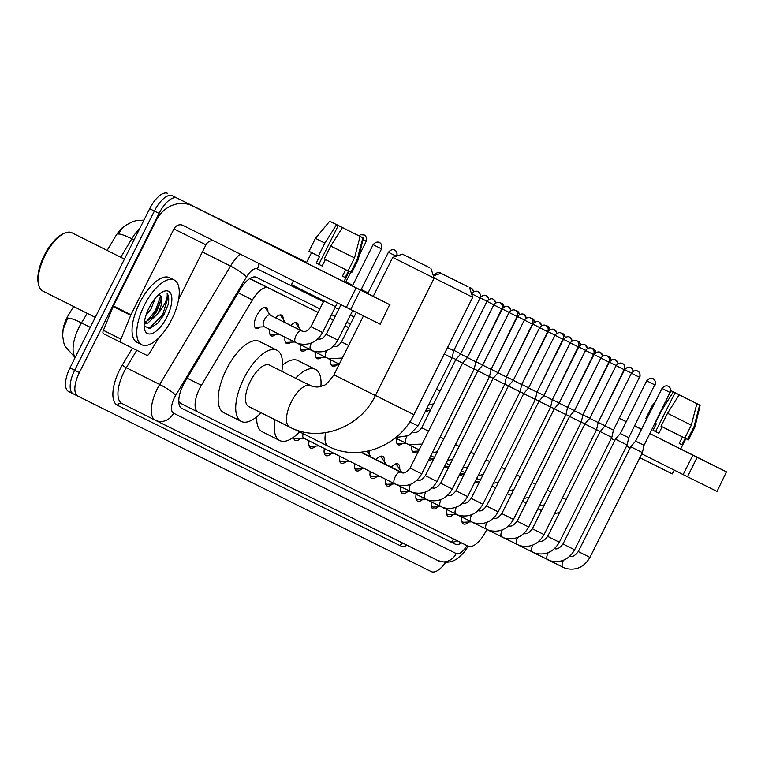 <?xml version="1.0" encoding="UTF-8"?>
<svg xmlns="http://www.w3.org/2000/svg" width="765" height="765" viewBox="0 0 765 765"><rect width="100%" height="100%" fill="white"/><g stroke="black" fill="none" stroke-linecap="round" stroke-linejoin="round"><path stroke-width="1.15" d="M290.91 325.469A11.58 4.934 -63.4 0 1 296.877 322.715A11.58 4.934 -63.4 0 1 298.493 326.942M275.62 317.877A11.58 4.934 -63.4 0 1 281.587 315.123A11.58 4.934 -63.4 0 1 283.203 319.34M260.253 326.999A11.58 4.934 -63.4 0 1 255.902 328.233A11.58 4.934 -63.4 0 1 256.686 315.687A11.58 4.934 -63.4 0 1 266.297 307.53A11.58 4.934 -63.4 0 1 267.903 311.747M391.393 467.176A12.317 5.25 -63.4 0 1 398.03 463.925A12.317 5.25 -63.4 0 1 399.684 469.366M376.103 459.583A12.317 5.25 -63.4 0 1 382.739 456.332A12.317 5.25 -63.4 0 1 384.384 461.773M368.94 450.881A12.317 5.25 -63.4 0 1 369.093 454.18M318.058 312.464L268.649 287.927A21.716 9.247 116.6 0 0 252.45 299.918L201.377 385.283A21.716 9.247 116.6 0 0 199.569 388.591A21.716 9.247 116.6 0 0 198.106 412.115A21.716 9.247 116.6 0 0 198.125 412.125L468.094 546.181A21.716 9.247 116.6 0 0 486.75 529.514M73.593 306.488L68.515 314.979A19.546 8.319 116.6 0 0 66.89 317.953A19.546 8.319 116.6 0 0 62.979 330.308M125.46 225.579A19.546 8.319 116.6 0 0 115.859 235.85L107.138 250.432M318.097 312.388L249.562 278.69M348.677 327.573L345.053 325.775M333.387 319.98L329.763 318.183M178.761 401.615L180.521 403.289L198.097 412.106L180.511 403.279M348.639 327.649L345.025 325.852M333.349 320.057L329.725 318.259M275.553 334.592A11.58 4.934 -63.4 0 1 271.202 335.825A11.58 4.934 -63.4 0 1 269.816 329.543M290.843 342.185A11.58 4.934 -63.4 0 1 286.493 343.418A11.58 4.934 -63.4 0 1 285.096 337.202M306.134 349.777A11.58 4.934 -63.4 0 1 301.783 351.011A11.58 4.934 -63.4 0 1 300.387 344.795M321.424 357.379A11.58 4.934 -63.4 0 1 317.073 358.603A11.58 4.934 -63.4 0 1 315.677 352.397M336.724 364.972A11.58 4.934 -63.4 0 1 332.373 366.205A11.58 4.934 -63.4 0 1 330.977 359.99M428.476 410.537A11.58 4.934 -63.4 0 1 425.024 412M402.428 443.499A11.58 4.934 -63.4 0 1 398.077 444.733A11.58 4.934 -63.4 0 1 396.653 438.661M417.719 451.092A11.58 4.934 -63.4 0 1 413.368 452.325A11.58 4.934 -63.4 0 1 411.943 446.253M433.009 458.694A11.58 4.934 -63.4 0 1 428.687 459.937M448.3 466.287A11.58 4.934 -63.4 0 1 443.977 467.53M463.6 473.879A11.58 4.934 -63.4 0 1 459.268 475.122M478.89 481.472A11.58 4.934 -63.4 0 1 474.568 482.715M300.569 438.46A12.317 5.25 -63.4 0 1 295.223 440.391A12.317 5.25 -63.4 0 1 293.55 437.236M315.859 446.052A12.317 5.25 -63.4 0 1 310.514 447.984A12.317 5.25 -63.4 0 1 309.127 440.87M331.149 453.655A12.317 5.25 -63.4 0 1 325.804 455.577A12.317 5.25 -63.4 0 1 324.398 448.529M346.449 461.247A12.317 5.25 -63.4 0 1 341.104 463.169A12.317 5.25 -63.4 0 1 339.679 456.198M361.74 468.84A12.317 5.25 -63.4 0 1 356.394 470.762A12.317 5.25 -63.4 0 1 354.96 463.867M377.03 476.432A12.317 5.25 -63.4 0 1 371.685 478.364A12.317 5.25 -63.4 0 1 370.241 471.527M392.33 484.025A12.317 5.25 -63.4 0 1 386.975 485.957A12.317 5.25 -63.4 0 1 385.522 479.196M407.621 491.618A12.317 5.25 -63.4 0 1 402.275 493.549A12.317 5.25 -63.4 0 1 400.812 486.789M422.911 499.22A12.317 5.25 -63.4 0 1 417.566 501.142A12.317 5.25 -63.4 0 1 416.103 494.381M438.202 506.812A12.317 5.25 -63.4 0 1 432.856 508.735A12.317 5.25 -63.4 0 1 431.403 501.974M453.502 514.405A12.317 5.25 -63.4 0 1 448.156 516.327A12.317 5.25 -63.4 0 1 446.693 509.576M468.792 521.998A12.317 5.25 -63.4 0 1 463.447 523.929A12.317 5.25 -63.4 0 1 461.984 517.169M87.2 313.315L81.463 322.906A25.331 3.94 -149.1 0 0 67.597 318.278L63.141 329.371M445.593 562.438A21.716 9.247 -63.4 0 1 431.231 571.608L77.887 396.146A21.716 9.247 -63.4 0 1 77.877 396.146A21.716 9.247 -63.4 0 1 79.331 372.622L159.063 213.397A21.716 9.247 -63.4 0 1 177.069 198.087L172.383 195.744A21.716 9.247 -63.4 0 0 154.377 211.044A21.716 9.247 -63.4 0 1 172.383 195.744L306.65 262.395M345.904 281.903L352.77 285.316M368.051 292.928L361.204 289.486M79.331 372.622L74.645 370.27L154.377 211.044L74.645 370.27A21.716 9.247 -63.4 0 0 73.191 393.793A21.716 9.247 -63.4 0 1 73.191 393.793A21.716 9.247 -63.4 0 1 73.191 393.793A21.716 9.247 -63.4 0 1 74.645 370.27L69.959 367.917L149.691 208.692A21.716 9.247 -63.4 0 1 167.698 193.392M143.963 220.138L136.371 220.588L132.775 221.611L126.474 224.853L122.496 228.152L117.944 234.147A25.331 3.94 -149.1 0 1 131.79 238.795L120.746 257.25M73.172 393.784L68.525 391.451A21.716 9.247 -63.4 0 1 68.506 391.441A21.716 9.247 -63.4 0 1 69.959 367.917M319.866 308.85L256.428 277.341A21.716 9.247 116.6 0 0 240.229 289.342L185.063 381.553A21.716 9.247 116.6 0 0 183.246 384.862A21.716 9.247 116.6 0 0 181.793 408.386A21.716 9.247 116.6 0 0 181.802 408.395L455.089 544.097A21.716 9.247 116.6 0 0 461.591 542.949M177.069 198.087L306.631 262.433M345.895 281.922L352.761 285.335M361.195 289.505L368.061 292.909M350.456 324.035L346.832 322.237M335.156 316.442L331.532 314.645M456.887 540.616A21.716 9.247 -63.4 0 1 450.403 541.754L181.448 408.194M348.572 284.092L299.258 259.373L348.572 284.092M158.632 337.987L149.481 353.287A3.615 1.54 116.6 0 1 146.784 355.285L103.409 333.655A3.615 1.54 -63.4 0 1 103.399 333.655A3.615 1.54 -63.4 0 1 103.39 330.308L113.144 306.516A3.615 1.54 -63.4 0 1 113.411 305.943L156.376 220.138A28.955 26.201 116.4 0 1 192.665 205.957A28.955 26.201 116.4 0 1 192.751 205.995L360.401 290.098L350.676 309.519L183.036 225.417A7.239 6.55 -63.6 0 0 183.007 225.407A7.239 6.55 -63.6 0 0 173.932 228.955L130.968 314.75A3.615 1.54 116.6 0 0 130.71 315.323L120.947 339.125A3.615 1.54 116.6 0 0 120.966 342.471L103.399 333.655M224.604 221.812A28.955 26.201 116.4 0 1 224.69 221.86A28.955 26.201 116.4 0 1 224.776 221.898L306.421 262.864M343.934 281.711L351.039 285.307L343.934 281.711M389.662 304.633L380.243 324.197L389.662 304.633L360.401 290.098M389.968 304.776L343.944 281.692M379.937 324.044L350.676 309.519M213.817 240.86A7.239 6.55 -63.6 0 0 205.957 244.857L178.599 299.488M360.095 236.433L342.424 227.588L360.095 236.433L354.539 257.929L348.056 270.877L324.255 258.981L330.738 246.034L342.424 227.588M338.273 225.493L329.715 221.19L338.273 225.493L318.823 264.336L322.142 266M363.375 238.049L354.817 233.746L363.375 238.049L358.183 259.737L351.699 272.684L348.438 271.059L345.197 277.532L344.068 276.978L342.443 276.165L345.675 269.691M349.098 271.393L343.925 281.74L321.042 270.322L306.382 262.94L311.556 252.603M337.394 302.864L335.491 306.66L296.294 287.066L291.475 284.618L293.397 280.784M336.571 224.652L324.886 243.098L318.403 256.046L319.521 256.6L316.28 263.074L322.142 266.01L325.374 259.536M318.403 256.046L308.974 251.283L315.457 238.345L324.886 243.098M358.183 259.737L357.293 259.306L362.859 237.8M350.81 272.254L357.293 259.306M336.571 224.642L348.945 230.848M336.59 224.623L348.964 230.81M354.539 257.929L330.738 246.034M345.197 277.532L342.443 276.146M318.823 264.336L316.28 263.074M95.281 317.37L42.706 290.987A32.57 13.866 -63.4 0 1 38.585 284.637L38.25 283.04A31.126 13.254 -63.4 0 1 44.274 255.395A31.126 13.254 -63.4 0 1 62.883 233.947L64.365 233.258A32.57 13.866 -63.4 0 1 71.92 232.761L124.446 259.115M38.585 284.637A32.57 13.866 -63.4 0 1 44.886 255.711A32.57 13.866 -63.4 0 1 64.365 233.258M171.809 319.244A36.194 15.415 -63.4 0 1 141.774 344.747A36.194 15.415 -63.4 0 1 144.203 305.541A36.194 15.415 -63.4 0 1 174.238 280.038A36.194 15.415 -63.4 0 1 171.809 319.244M141.774 344.747L137.088 342.395A36.194 15.415 -63.4 0 1 139.517 303.189A36.194 15.415 -63.4 0 1 169.553 277.695L174.238 280.038M148.372 309.232L151.47 303.523M145.914 315.457L151.04 308.869L155.324 298.178M144.308 322.629L151.996 317.752L156.615 311.661L160.918 300.855L161.08 298.073L159.904 295.08L158.919 294.477M159.904 295.08A16.361 6.962 -63.4 0 1 158.393 312.55A16.361 6.962 -63.4 0 1 157.781 313.717L147.779 323.098L144.212 323.576M149.003 307.922A23.6 10.05 -63.4 0 1 163.117 291.656A23.6 10.05 -63.4 0 1 167.009 316.863A23.6 10.05 -63.4 0 1 144.442 328.883A23.6 10.05 -63.4 0 1 149.003 307.922M144.126 325.947L149.72 328.501L157.791 323.193L163.672 315.199L168.204 304.48C169.151 299.44 168.797 295.806 167.153 293.578C167.803 298.379 164.982 304.757 158.699 312.703L157.781 313.717M144.145 324.551L145.599 323.643M151.021 318.718L156.194 311.441L161.071 299.536M157.59 323.394L163.624 315.17L168.204 304.48M146.153 322.065L155.266 310.973L160.66 296.122M149.051 328.615L162.696 314.702L168.147 296.782L167.153 293.578M429.576 267.76L402.457 254.171L429.576 267.76M430.934 268.429L434.166 278.144L392.741 257.403L373.224 296.38M289.705 427.1A23.16 9.859 116.6 0 1 291.255 402.007A23.16 9.859 116.6 0 1 310.456 385.684A23.16 9.859 116.6 0 1 310.475 385.694A23.16 9.859 116.6 0 0 310.475 385.694L269.49 365.135A23.16 9.859 116.6 0 0 250.27 381.448A23.16 9.859 116.6 0 0 248.721 406.54L289.705 427.1A23.16 9.859 116.6 0 0 289.715 427.109L289.916 427.205C319.904 443.012 360.516 427.253 375.376 395.553L434.166 278.144M261.047 412.727A39.809 16.954 -63.4 0 1 241.252 421.419A39.809 16.954 -63.4 0 1 243.92 378.302A39.809 16.954 -63.4 0 1 276.959 350.255A39.809 16.954 -63.4 0 1 281.816 371.312M241.252 421.419L223.696 412.612A39.809 16.954 -63.4 0 1 226.364 369.485A39.809 16.954 -63.4 0 1 259.402 341.439L276.959 350.255M468.113 286.894L440.994 273.306L468.113 286.894M469.471 287.564L472.703 297.279L434.109 277.972M299.584 431.862A39.809 16.954 -63.4 0 1 279.789 440.564A39.809 16.954 -63.4 0 1 274.903 419.679M279.789 440.564L262.232 431.747A39.809 16.954 -63.4 0 1 256.696 416.791M312.416 386.468L308.027 384.269A23.16 9.859 116.6 0 0 306.87 383.887M295.577 378.226A39.809 16.954 -63.4 0 1 315.496 369.39A39.809 16.954 -63.4 0 1 320.889 386.354M282.486 365.211A39.809 16.954 -63.4 0 1 297.939 360.573L315.496 369.39M293.588 437.207A10.853 4.619 116.6 0 0 294.707 438.498A10.853 4.619 116.6 0 0 295.816 438.708L303.973 438.288M303.122 433.64A6.512 2.773 116.6 0 0 303.676 438.135L394.769 483.834A6.512 2.773 116.6 0 0 394.941 483.91M493.779 304.891C498.178 299.861 501.4 303.868 500.071 302.777A4.705 4.255 -63.6 0 0 500.071 302.777A4.705 4.255 116.4 0 1 501.792 308.907L493.779 304.891L467.396 357.571L462.529 363.241L474.185 369.074L421.706 473.86L410.059 468.027C406.703 472.378 403.805 473.87 401.367 472.502L400.611 472.187A6.512 2.773 116.6 0 0 400.449 472.12A6.512 2.773 116.6 0 0 395.209 476.777A6.512 2.773 116.6 0 0 394.769 483.834L397.36 484.895C407.908 487.286 416.026 483.604 421.706 473.86M467.396 357.571L475.811 361.788L474.185 369.074M308.821 444.656A10.853 4.619 116.6 0 0 309.997 446.091A10.853 4.619 116.6 0 0 311.106 446.301L319.129 445.89M509.069 312.483C513.478 307.454 516.691 311.46 515.371 310.38A4.705 4.255 -63.6 0 0 515.371 310.38A4.705 4.255 116.4 0 1 517.083 316.5L509.069 312.483L482.686 365.173L477.829 370.834L489.476 376.667L437.006 481.453L425.35 475.62C421.993 479.98 419.096 481.472 416.657 480.095M482.686 365.173L491.101 369.38L489.476 376.667M324.121 452.249A10.853 4.619 116.6 0 0 325.288 453.683A10.853 4.619 116.6 0 0 326.397 453.894L334.276 453.492M524.36 320.076C528.768 315.046 531.991 319.062 530.661 317.972A4.705 4.255 -63.6 0 0 530.661 317.972A4.705 4.255 116.4 0 1 532.373 324.092L524.36 320.076L497.977 372.765L493.119 378.426L504.766 384.26L452.297 489.045L440.64 483.212C437.293 487.573 434.396 489.065 431.957 487.688M497.977 372.765L506.392 376.973L504.766 384.26M339.411 459.841A10.853 4.619 116.6 0 0 340.588 461.276A10.853 4.619 116.6 0 0 341.697 461.496L349.433 461.094M539.66 327.669C544.058 322.639 547.281 326.655 545.952 325.565A4.705 4.255 -63.6 0 0 545.952 325.565A4.705 4.255 116.4 0 1 547.663 331.685L539.66 327.669L513.277 380.358L508.409 386.019L520.066 391.852L467.587 496.648L455.94 490.805C452.584 495.165 449.686 496.657 447.248 495.28M513.277 380.358L521.682 384.575L520.066 391.852M354.702 467.444A10.853 4.619 116.6 0 0 355.878 468.869A10.853 4.619 116.6 0 0 356.987 469.088L364.58 468.687M554.95 335.261C559.349 330.231 562.571 334.248 561.252 333.157A4.705 4.255 -63.6 0 0 561.252 333.157A4.705 4.255 116.4 0 1 562.964 339.278L554.95 335.261L528.567 387.951L523.709 393.612L535.357 399.445L482.878 504.24L471.23 498.407C467.874 502.758 464.977 504.25 462.538 502.873M528.567 387.951L536.982 392.168L535.357 399.445M402.275 472.713L370.69 456.868A6.512 2.773 116.6 0 0 370.298 456.743M369.992 475.036A10.853 4.619 116.6 0 0 371.168 476.461A10.853 4.619 116.6 0 0 372.278 476.681L379.736 476.289M570.241 342.863C574.649 337.824 577.871 341.84 576.542 340.75A4.705 4.255 -63.6 0 1 576.552 340.76A4.705 4.255 116.4 0 1 578.254 346.87L570.241 342.863L543.858 395.543L539 401.204L550.647 407.037L498.178 511.833L486.521 506C483.164 510.351 480.267 511.842 477.838 510.475M543.858 395.543L552.273 399.76L550.647 407.037M386.287 464.613L381.745 457.814A10.853 4.619 116.6 0 0 380.913 457.059A10.853 4.619 116.6 0 0 379.058 456.973M402.486 472.732L385.99 464.46A6.512 2.773 116.6 0 0 385.589 464.345M385.292 482.629A10.853 4.619 116.6 0 0 386.468 484.063A10.853 4.619 116.6 0 0 387.578 484.274L394.883 483.891M585.531 350.456C589.939 345.426 593.162 349.433 591.833 348.343A4.705 4.255 -63.6 0 1 591.852 348.352A4.705 4.255 116.4 0 1 593.544 354.472L585.531 350.456L559.148 403.136L554.29 408.797L565.947 414.64L513.468 519.425L501.821 513.592C498.464 517.943 495.567 519.435 493.129 518.068M559.148 403.136L567.563 407.353L565.947 414.64M401.577 472.206L397.035 465.407A10.853 4.619 116.6 0 0 396.203 464.651A10.853 4.619 116.6 0 0 394.358 464.565M402.667 472.751L401.281 472.053A6.512 2.773 116.6 0 0 400.889 471.938M400.583 490.222A10.853 4.619 116.6 0 0 401.759 491.656A10.853 4.619 116.6 0 0 402.868 491.866L410.174 491.484M600.831 358.049C605.23 353.019 608.452 357.026 607.123 355.935A4.705 4.255 -63.6 0 1 607.142 355.945A4.705 4.255 116.4 0 1 608.844 362.065L600.831 358.049L574.448 410.738L569.581 416.399L581.237 422.232L528.758 527.018L517.111 521.185C513.755 525.545 510.857 527.037 508.419 525.66M574.448 410.738L582.863 414.946L581.237 422.232M415.873 497.814A10.853 4.619 116.6 0 0 417.049 499.249A10.853 4.619 116.6 0 0 418.159 499.459L425.474 499.086M616.121 365.641C620.53 360.611 623.743 364.628 622.423 363.538A4.705 4.255 -63.6 0 0 622.423 363.538A4.705 4.255 116.4 0 1 624.135 369.658L616.121 365.641L589.739 418.331L584.881 423.992L596.528 429.825L544.058 534.611L532.402 528.778C529.045 533.138 526.148 534.63 523.709 533.253M589.739 418.331L598.154 422.538L596.528 429.825M431.173 505.407A10.853 4.619 116.6 0 0 432.34 506.841A10.853 4.619 116.6 0 0 433.449 507.061L440.764 506.679M631.412 373.234C635.82 368.204 639.043 372.22 637.714 371.13A4.705 4.255 -63.6 0 0 637.714 371.13A4.705 4.255 116.4 0 1 639.425 377.25L631.412 373.234L605.029 425.923L600.171 431.584L611.818 437.417L559.349 542.213L547.692 536.37C544.336 540.731 541.448 542.222 539.009 540.845M605.029 425.923L613.444 430.131L611.818 437.417M446.464 513.009A10.853 4.619 116.6 0 0 447.64 514.434A10.853 4.619 116.6 0 0 448.749 514.654L456.055 514.271M646.712 380.827C651.111 375.797 654.333 379.813 653.004 378.723A4.705 4.255 -63.6 0 0 653.004 378.723A4.705 4.255 116.4 0 1 654.716 384.843L646.712 380.827L620.329 433.516L615.462 439.177L627.118 445.01L574.639 549.806L562.992 543.972C559.636 548.323 556.738 549.815 554.3 548.438M620.329 433.516L628.734 437.733L627.118 445.01M461.754 520.602A10.853 4.619 116.6 0 0 462.93 522.026A10.853 4.619 116.6 0 0 464.039 522.246L471.355 521.864M662.002 388.419C666.401 383.389 669.624 387.406 668.304 386.315A4.705 4.255 -63.6 0 0 668.304 386.315A4.705 4.255 116.4 0 1 670.016 392.435L662.002 388.419L635.619 441.109L630.762 446.77L642.409 452.603L589.93 557.398L578.283 551.565C574.926 555.916 572.029 557.408 569.59 556.04M635.619 441.109L644.034 445.326L642.409 452.603M444.283 354.042L452.086 357.944L418.025 425.971L408.682 435.591L395.715 437.542M447.525 347.568L453.712 350.666L452.086 357.944M493.827 304.795L486.98 301.362L460.597 354.042L455.73 359.703L462.605 363.155M460.597 354.042L467.444 357.484M474.224 368.912L477.896 370.748M509.117 312.388L502.27 308.955L475.878 361.654L482.734 365.077M489.514 376.504L493.186 378.35M524.408 319.98L517.561 316.547L491.168 369.246L498.025 372.67M504.804 384.097L508.476 385.943M539.707 327.573L532.851 324.14L506.468 376.829L513.315 380.262M396.834 443.241A10.853 4.619 116.6 0 0 397.226 443.499A10.853 4.619 116.6 0 0 398.336 443.71L405.928 443.318M520.095 391.69L523.776 393.535M554.998 335.175L548.151 331.733L521.759 384.432L528.615 387.855M412.125 450.834A10.853 4.619 116.6 0 0 412.517 451.092A10.853 4.619 116.6 0 0 413.626 451.312L418.56 451.054M535.395 399.292L539.067 401.128M570.288 342.768L563.442 339.325L537.059 392.015L543.905 395.448M550.685 406.884L554.357 408.72M585.579 350.36L578.732 346.928L552.349 399.607L559.196 403.05M565.976 414.477L569.657 416.313M600.879 357.953L594.032 354.52L567.63 407.219L574.496 410.642M581.276 422.07L584.948 423.915M616.169 365.546L609.323 362.113L582.93 414.812L589.786 418.235M596.566 429.662L600.238 431.508M631.46 373.138L624.613 369.705L598.23 422.395L605.077 425.828M254.668 326.732A10.853 4.619 116.6 0 0 255.061 326.999A10.853 4.619 116.6 0 0 256.17 327.21L264.327 326.789M301.592 330.91A6.512 2.773 116.6 0 0 301.486 330.853L269.873 314.989A6.512 2.773 116.6 0 0 264.47 319.579A6.512 2.773 116.6 0 0 264.03 326.636L295.644 342.5A6.512 2.773 116.6 0 0 295.816 342.567M270.169 315.142L265.637 308.343A10.853 4.619 116.6 0 0 264.795 307.587A10.853 4.619 116.6 0 0 264.355 307.425M685.88 438.632L680.697 448.978L687.821 452.536L649.906 433.602L697.183 457.336L687.458 476.748L641.787 453.846M641.491 429.375L636.04 426.612L641.491 429.375M619.373 418.302L626.219 421.745M634.634 425.962L641.481 429.395M726.444 471.862L717.025 491.436L726.444 471.862L697.183 457.336M726.75 472.015L680.726 448.921M619.44 418.178L626.286 421.611M634.701 425.828L641.548 429.27M716.719 491.283L687.458 476.748M630.14 448.003L626.525 446.186M614.878 440.344L611.264 438.536M696.877 403.662L679.205 394.826L696.877 403.662L691.311 425.168L684.838 438.116L661.037 426.22L667.52 413.272L679.205 394.826M675.055 392.732L670.915 390.619L675.055 392.732L655.605 431.565L658.923 433.239L662.155 426.774M691.579 401.013L700.147 405.287L694.955 426.975L688.481 439.913L685.22 438.297L681.978 444.771L679.215 443.394L682.457 436.93M649.906 433.602L687.821 452.536L649.906 433.583M674.175 470.093L672.272 473.898L639.856 457.7M670.915 390.666L673.353 391.89L661.668 410.336L655.184 423.284L656.303 423.839L653.061 430.312L658.914 433.248M646.693 419L645.756 418.522L652.239 405.574L653.167 406.052M694.955 426.975L694.075 426.545L699.64 405.039L691.598 400.984M687.592 439.483L694.075 426.545M670.915 390.619L685.717 398.087M700.147 405.287L699.64 405.039M673.363 391.852L685.746 398.039M691.311 425.168L667.52 413.272M681.978 444.771L679.224 443.384M655.605 431.565L653.061 430.312M269.959 334.334A10.853 4.619 116.6 0 0 270.351 334.592A10.853 4.619 116.6 0 0 271.46 334.802L279.483 334.391M285.46 322.734L280.927 315.935A10.853 4.619 116.6 0 0 280.086 315.18A10.853 4.619 116.6 0 0 279.646 315.017M302.29 331.178L285.163 322.591A6.512 2.773 116.6 0 0 284.771 322.467M285.249 341.926A10.853 4.619 116.6 0 0 285.641 342.185A10.853 4.619 116.6 0 0 286.751 342.395L294.63 341.993M300.76 330.327L296.218 323.538A10.853 4.619 116.6 0 0 295.386 322.773A10.853 4.619 116.6 0 0 294.936 322.61M302.644 331.274L300.463 330.184A6.512 2.773 116.6 0 0 300.071 330.059M300.54 349.519A10.853 4.619 116.6 0 0 300.941 349.777A10.853 4.619 116.6 0 0 302.051 349.997L309.921 349.586M315.84 357.112A10.853 4.619 116.6 0 0 316.232 357.37A10.853 4.619 116.6 0 0 317.341 357.59L325.221 357.178M331.13 364.704A10.853 4.619 116.6 0 0 331.522 364.962A10.853 4.619 116.6 0 0 332.632 365.182L338.933 364.857M452.172 357.571L455.95 359.454M487.028 301.267L480.171 297.834L453.875 350.332L460.74 353.755M187.109 378.12L201.377 385.283M453.569 538.962A21.716 19.651 116.4 0 1 451.398 542.089M238.183 292.766L252.45 299.918M251.044 279.091L268.649 287.927M90.289 327.334L81.463 322.906A28.955 12.326 116.6 0 0 79.044 327.315A28.955 12.326 116.6 0 0 75.314 357.236M139.938 228.19A28.955 12.326 116.6 0 0 131.79 238.795L134.057 239.923M149.691 208.692L159.063 213.397M323.432 301.726L257.336 268.907A14.478 6.168 116.6 0 0 246.55 276.901L175.711 395.295A14.478 6.168 116.6 0 0 174.506 397.494A14.478 6.168 116.6 0 0 173.54 413.186L456.217 553.554A14.478 6.168 116.6 0 0 466.975 545.627M155.314 420.234L121.979 403.509L155.4 420.272A14.478 13.101 -63.6 0 1 155.352 420.253A28.955 12.326 -63.4 0 1 155.333 420.243A28.955 12.326 -63.4 0 1 157.274 388.878A28.955 12.326 -63.4 0 1 159.694 384.47L126.321 367.726A28.955 12.326 116.6 0 0 123.901 372.144A28.955 12.326 116.6 0 0 121.96 403.499A28.955 12.326 116.6 0 0 121.979 403.509A3.615 3.27 116.4 0 0 117.437 405.278A32.57 13.866 -63.4 0 1 119.598 369.983A32.57 13.866 -63.4 0 1 122.324 365.02L132.412 348.151M155.438 420.301L438.029 560.621A14.478 13.101 -63.6 0 0 438.068 560.64L155.4 420.272A14.478 13.101 -63.6 0 0 173.54 413.186M407.219 545.33A32.57 13.866 -63.4 0 1 400.114 545.646L117.437 405.278M77.858 396.136L68.506 391.441M175.711 395.295A14.478 2.257 -149.1 0 0 159.694 384.47L230.523 266.086L202.39 251.972M246.55 276.901A14.478 2.257 -149.1 0 0 230.523 266.086A28.955 12.326 -63.4 0 1 240.172 254.085M136.753 350.303L126.321 367.726A3.615 0.564 30.9 0 1 122.324 365.02M354.013 316.92L350.399 315.113M338.723 309.318L335.099 307.52M400.114 545.646A3.615 3.27 116.4 0 1 403.738 543.59M257.336 268.907A14.478 13.101 -63.6 0 0 258.933 263.495M468.237 546.248L463.733 552.751L457.508 558.536L454.286 560.429L450.786 561.749L445.775 562.438L438.068 560.64A14.478 13.101 -63.6 0 0 456.217 553.554M450.403 541.754L455.089 544.097M224.776 221.898L192.751 205.995M205.957 244.857L173.932 228.955M113.411 305.943L130.968 314.75M346.363 307.358L356.088 287.946M130.71 315.323L113.144 306.516M103.39 330.308L120.947 339.125M310.475 385.694L310.523 385.713C318.202 388.391 321.367 386.134 323.174 385.493C324.752 386 328.348 382.433 333.951 374.812L375.376 395.553M325.661 432.655A23.16 9.859 116.6 0 0 328.233 446.234A23.16 9.859 116.6 0 0 328.252 446.244L328.453 446.349C358.441 462.146 399.053 446.387 413.913 414.697L472.703 297.279M375.433 395.448L413.913 414.697M400.726 472.254A6.512 2.773 116.6 0 0 400.611 472.187L360.803 452.22M501.792 308.907L475.811 361.788M410.518 484.331A6.512 2.773 116.6 0 0 410.499 484.379A6.512 2.773 116.6 0 0 410.069 491.436A6.512 2.773 116.6 0 0 410.231 491.503M517.083 316.5L491.101 369.38M425.818 491.924A6.512 2.773 116.6 0 0 425.799 491.972A6.512 2.773 116.6 0 0 425.359 499.029A6.512 2.773 116.6 0 0 425.522 499.096M532.373 324.092L506.392 376.973M441.109 499.526A6.512 2.773 116.6 0 0 441.089 499.564A6.512 2.773 116.6 0 0 440.65 506.621A6.512 2.773 116.6 0 0 440.812 506.688M547.663 331.685L521.682 384.575M456.399 507.119A6.512 2.773 116.6 0 0 456.38 507.157A6.512 2.773 116.6 0 0 455.94 514.214A6.512 2.773 116.6 0 0 456.112 514.281M562.964 339.278L536.982 392.168M471.699 514.711A6.512 2.773 116.6 0 0 471.67 514.749A6.512 2.773 116.6 0 0 471.24 521.807A6.512 2.773 116.6 0 0 471.403 521.873M578.254 346.87L552.273 399.76M486.989 522.304A6.512 2.773 116.6 0 0 486.97 522.342A6.512 2.773 116.6 0 0 486.53 529.399A6.512 2.773 116.6 0 0 486.693 529.466M593.544 354.472L567.563 407.353M502.28 529.896A6.512 2.773 116.6 0 0 502.261 529.944A6.512 2.773 116.6 0 0 501.821 537.001A6.512 2.773 116.6 0 0 501.993 537.068M608.844 362.065L582.863 414.946M517.57 537.489A6.512 2.773 116.6 0 0 517.551 537.537A6.512 2.773 116.6 0 0 517.121 544.594A6.512 2.773 116.6 0 0 517.283 544.661M624.135 369.658L598.154 422.538M532.87 545.082A6.512 2.773 116.6 0 0 532.851 545.129A6.512 2.773 116.6 0 0 532.411 552.187A6.512 2.773 116.6 0 0 532.574 552.254M639.425 377.25L613.444 430.131M548.161 552.684A6.512 2.773 116.6 0 0 548.142 552.722A6.512 2.773 116.6 0 0 547.702 559.779A6.512 2.773 116.6 0 0 547.864 559.846M654.716 384.843L628.734 437.733M563.451 560.276A6.512 2.773 116.6 0 0 563.432 560.315A6.512 2.773 116.6 0 0 562.992 567.372A6.512 2.773 116.6 0 0 563.164 567.439M670.016 392.435L644.034 445.326M461.926 283.767L462.691 284.064A4.705 4.255 -63.6 0 0 462.672 284.054A4.705 4.255 116.4 0 1 463.341 284.475M480.095 297.977C481.481 291.417 476.308 291.255 478.001 291.666L477.982 291.656A4.705 4.255 -63.6 0 0 477.962 291.647C479.311 292.746 476.088 288.73 471.68 293.77L480.095 297.977L453.712 350.666M478.001 291.666A4.705 4.255 116.4 0 1 479.693 297.776M409.782 421.859L418.025 425.971M486.98 301.362C491.379 296.332 494.601 300.339 493.272 299.249A4.705 4.255 -63.6 0 0 493.262 299.239A4.705 4.255 116.4 0 1 495.529 302.978M406.837 436.442A6.512 2.773 116.6 0 0 406.817 436.49A6.512 2.773 116.6 0 0 406.378 443.547A6.512 2.773 116.6 0 0 406.55 443.614M412.976 432.206C415.787 433.382 418.675 431.89 421.668 427.731L428.515 431.173M502.27 308.955C506.669 303.925 509.892 307.932 508.572 306.841A4.705 4.255 -63.6 0 0 508.553 306.841M511.135 310.399L508.572 306.841A4.705 4.255 116.4 0 1 510.829 310.571M440.191 436.958L443.805 438.766M517.561 316.547C521.969 311.518 525.192 315.534 523.862 314.444A4.705 4.255 -63.6 0 0 523.843 314.434M526.425 317.991L523.862 314.444A4.705 4.255 116.4 0 1 526.119 318.164M455.481 444.551L459.096 446.358M541.41 325.766A4.705 4.255 116.4 0 0 539.172 322.046A4.705 4.255 -63.6 0 0 539.134 322.027C540.482 323.126 537.26 319.11 532.851 324.14M470.781 452.144L474.396 453.951M556.7 333.358A4.705 4.255 116.4 0 0 554.462 329.639A4.705 4.255 -63.6 0 0 554.434 329.619C555.773 330.719 552.55 326.703 548.151 331.733M486.071 459.736L489.686 461.553M563.442 339.325C567.85 334.295 571.063 338.312 569.743 337.222A4.705 4.255 -63.6 0 0 569.724 337.212A4.705 4.255 116.4 0 1 572 340.951M501.362 467.329L504.977 469.146M578.732 346.928C583.14 341.898 586.363 345.904 585.034 344.814A4.705 4.255 -63.6 0 0 585.015 344.805A4.705 4.255 116.4 0 1 587.29 348.544M516.652 474.922L520.277 476.738M594.032 354.52C598.431 349.49 601.653 353.497 600.324 352.407A4.705 4.255 -63.6 0 0 600.315 352.407A4.705 4.255 116.4 0 1 602.581 356.136M531.952 482.524L535.567 484.331M609.323 362.113C613.721 357.083 616.944 361.099 615.624 360.009A4.705 4.255 -63.6 0 0 615.605 359.999M618.187 363.557L615.624 360.009A4.705 4.255 116.4 0 1 617.881 363.729M547.243 490.116L550.857 491.924M624.613 369.705C629.021 364.676 632.244 368.692 630.915 367.602A4.705 4.255 -63.6 0 0 630.895 367.592M633.477 371.149L630.915 367.602A4.705 4.255 116.4 0 1 633.171 371.331M562.533 497.709L566.148 499.516M362.983 239.665L366.244 241.291L359.254 255.261M365.842 241.09A4.705 4.255 116.4 0 0 364.14 234.979A4.705 4.255 -63.6 0 0 364.13 234.97L360.554 234.721L358.823 235.744M322.581 332.517L310.934 326.684C307.941 330.843 305.044 332.335 302.242 331.159L301.486 330.853A6.512 2.773 116.6 0 0 301.324 330.786A6.512 2.773 116.6 0 0 296.084 335.443A6.512 2.773 116.6 0 0 295.644 342.5L298.235 343.561C308.783 345.943 316.901 342.261 322.581 332.517L337.432 302.873M683.145 474.596L692.87 455.185M381.534 248.883C382.93 242.323 377.747 242.161 379.44 242.572L379.421 242.562A4.705 4.255 -63.6 0 0 379.421 242.562C380.75 243.653 377.528 239.636 373.119 244.666L381.534 248.883L360.86 290.174M379.44 242.572A4.705 4.255 116.4 0 1 381.133 248.682M311.393 342.997A6.512 2.773 116.6 0 0 311.374 343.036A6.512 2.773 116.6 0 0 310.934 350.093A6.512 2.773 116.6 0 0 311.106 350.16M317.532 338.752C320.344 339.928 323.241 338.436 326.225 334.286L337.872 340.119L352.694 310.523M396.834 256.476C398.221 249.916 393.038 249.753 394.74 250.165L394.721 250.155A4.705 4.255 -63.6 0 0 394.721 250.155C396.041 251.245 392.818 247.238 388.419 252.268L396.299 256.218M394.73 250.165A4.705 4.255 116.4 0 1 396.49 256.16M326.693 350.59A6.512 2.773 116.6 0 0 326.665 350.628A6.512 2.773 116.6 0 0 326.234 357.685A6.512 2.773 116.6 0 0 326.397 357.752M332.832 346.354C335.634 347.52 338.532 346.029 341.515 341.878L348.649 345.455M410.92 258.379A4.705 4.255 116.4 0 0 410.021 257.757A4.705 4.255 -63.6 0 0 410.011 257.748L408.873 257.356M341.984 358.183A6.512 2.773 116.6 0 0 341.965 358.221A6.512 2.773 116.6 0 0 340.961 360.822M426.363 266.115A4.705 4.255 116.4 0 0 425.321 265.35A4.705 4.255 -63.6 0 0 425.302 265.35L423.963 264.92M441.568 273.583L440.592 272.942A4.705 4.255 -63.6 0 0 440.592 272.942C441.921 274.033 438.699 270.016 434.3 275.046L434.874 275.343M440.611 272.942A4.705 4.255 116.4 0 1 441.472 273.535M456.868 281.224A4.705 4.255 116.4 0 0 455.902 280.545A4.705 4.255 -63.6 0 0 455.892 280.535L454.668 280.124M469.5 287.659L471.183 288.128A4.705 4.255 -63.6 0 0 471.183 288.128A4.705 4.255 116.4 0 1 473.439 291.857M480.171 297.834C484.58 292.794 487.802 296.81 486.473 295.72A4.705 4.255 -63.6 0 0 486.473 295.72A4.705 4.255 116.4 0 1 488.73 299.45M436.509 389.069L440.124 390.877M500.224 302.854L501.773 303.313A4.705 4.255 -63.6 0 0 501.773 303.313A4.705 4.255 116.4 0 1 504.02 307.042M519.32 314.635A4.705 4.255 116.4 0 0 517.073 310.915A4.705 4.255 -63.6 0 0 517.064 310.915L515.514 310.456M534.611 322.237A4.705 4.255 116.4 0 0 532.373 318.508A4.705 4.255 -63.6 0 0 532.354 318.508L530.814 318.049M549.901 329.83A4.705 4.255 116.4 0 0 547.663 326.11A4.705 4.255 -63.6 0 0 547.644 326.1L546.105 325.641M561.395 333.234L562.944 333.693A4.705 4.255 -63.6 0 0 562.944 333.693A4.705 4.255 116.4 0 1 565.201 337.422M576.686 340.827L578.235 341.286A4.705 4.255 -63.6 0 0 578.235 341.286A4.705 4.255 116.4 0 1 580.492 345.015M591.986 348.419L593.525 348.878A4.705 4.255 -63.6 0 0 593.525 348.878A4.705 4.255 116.4 0 1 595.782 352.608M607.276 356.021L608.825 356.48A4.705 4.255 -63.6 0 0 608.825 356.48A4.705 4.255 116.4 0 1 611.072 360.2M63.132 329.371L62.634 335.778L63.82 342.911L65.207 346.488L75.133 357.59M77.877 396.146L73.191 393.793M224.69 221.86L192.665 205.957M329.715 221.19L315.457 238.345M333.951 374.812L363.471 315.868M402.457 254.171L392.741 257.403M293.846 428.983L328.233 446.234M440.994 273.306L433.401 275.83M294.707 438.498L293.664 437.972M410.059 468.027L462.529 363.241M502.194 309.098C503.58 302.538 498.398 302.376 500.1 302.787L500.071 302.777M309.997 446.091L308.955 445.565M396.232 484.494L412.651 492.488C423.198 494.879 431.317 491.197 437.006 481.453M360.937 452.211L401.415 472.512M425.35 475.62L477.829 370.834M517.484 316.7C518.871 310.131 513.698 309.968 515.39 310.389L515.371 310.38M325.288 453.683L324.245 453.157M411.532 492.086L427.941 500.09C438.488 502.471 446.607 498.79 452.297 489.045M361.07 452.192L401.768 472.607M440.64 483.212L493.119 378.426M532.775 324.293C534.161 317.724 528.988 317.561 530.681 317.982L530.661 317.972M340.588 461.276L339.536 460.75M426.822 499.679L443.241 507.683C453.788 510.064 461.907 506.382 467.587 496.648M361.195 452.182L402.036 472.674M455.94 490.805L508.409 386.019M548.065 331.886C549.461 325.326 544.278 325.154 545.971 325.574L545.952 325.565M355.878 468.869L354.836 468.343M442.113 507.272L458.531 515.275C469.079 517.656 477.197 513.984 482.878 504.24M370.987 457.011L367.152 451.264M471.23 498.407L523.709 393.612M563.365 339.478C564.752 332.918 559.569 332.756 561.271 333.167L561.252 333.157M371.168 476.461L370.126 475.945M457.403 514.874L473.822 522.868C484.369 525.249 492.488 521.577 498.178 511.833M380.913 457.059L379.861 456.533M486.521 506L539 401.204M578.656 347.071C580.042 340.511 574.869 340.349 576.561 340.76L576.542 340.75M386.468 484.063L385.417 483.537M472.703 522.466L489.112 530.461C499.669 532.851 507.778 529.17 513.468 519.425M396.203 464.651L395.161 464.126M417.164 480.018L417.776 480.334M501.821 513.592L554.29 408.797M593.946 354.664C595.333 348.104 590.159 347.941 591.852 348.352L591.833 348.343M401.759 491.656L400.717 491.13M487.994 530.059L504.412 538.053C514.96 540.444 523.078 536.762 528.758 527.018M417.212 479.971L417.967 480.344M432.455 487.621L433.067 487.927M517.111 521.185L569.581 416.399M609.246 362.256C610.633 355.696 605.45 355.534 607.152 355.945L607.123 355.935M417.049 499.249L416.007 498.723M503.284 537.652L519.703 545.646C530.25 548.036 538.369 544.355 544.058 534.611M432.502 487.563L433.258 487.946M447.745 495.213L448.357 495.519M532.402 528.778L584.881 423.992M624.536 369.858C625.923 363.289 620.75 363.126 622.442 363.547L622.423 363.538M432.34 506.841L431.297 506.315M518.584 545.244L534.993 553.248C545.541 555.629 553.659 551.948 559.349 542.213M447.802 495.156L448.548 495.538M463.035 502.806L463.657 503.112M547.692 536.37L600.171 431.584M639.827 377.451C641.213 370.882 636.04 370.719 637.733 371.14L637.714 371.13M447.64 514.434L446.588 513.908M533.874 552.837L550.293 560.841C560.841 563.222 568.959 559.55 574.639 549.806M463.093 502.758L463.848 503.131M478.335 510.398L478.947 510.704M562.992 543.972L615.462 439.177M655.117 385.044C656.513 378.484 651.331 378.321 653.023 378.732L653.004 378.723M462.93 522.026L461.888 521.51M549.165 560.439L565.584 568.433C576.131 570.814 584.25 567.142 589.93 557.398M478.383 510.351L479.139 510.724M493.626 517.991L494.238 518.297M578.283 551.565L630.762 446.77M670.417 392.636C671.804 386.076 666.621 385.914 668.323 386.325L668.304 386.315M463.418 284.513L462.691 284.064M395.228 437.943L408.969 444.608L422.051 444.073M421.668 427.731L455.73 359.703M495.844 302.806L493.272 299.249M407.841 444.197L419.153 449.868M437.351 451.666L432.168 452.976M430.829 455.653L434.444 457.47M452.641 459.258L447.458 460.578M446.119 463.246L449.734 465.063M467.931 466.851L462.749 468.17M541.725 325.584L539.153 322.036M461.41 470.838L465.024 472.655M483.231 474.443L478.049 475.763M557.016 333.186L554.443 329.629M476.71 478.431L480.324 480.248M498.522 482.046L493.339 483.356M572.306 340.779L569.743 337.222M433.851 458.646L429.203 458.885M492 486.033L495.615 487.841M513.812 489.638L508.629 490.948M587.596 348.371L585.034 344.814M449.141 466.239L444.503 466.478M507.291 493.626L510.905 495.433M529.103 497.231L523.92 498.541M602.897 355.964L600.324 352.407M464.441 473.831L459.794 474.08M522.591 501.218L526.205 503.035M544.403 504.823L539.22 506.143M479.732 481.424L475.084 481.673M537.881 508.811L541.496 510.628M559.693 512.416L554.51 513.736M350.753 272.225L345.598 282.514M310.934 326.684L323.863 300.875M366.244 241.291C367.63 234.731 362.457 234.568 364.15 234.979L364.13 234.97M655.184 402.036L652.239 405.574M297.107 343.15L313.526 351.154C324.073 353.535 332.192 349.863 337.872 340.119M326.225 334.286L341.047 304.69M373.119 244.666L352.455 285.957M312.397 350.753L328.816 358.747L342.357 358.03M341.515 341.878L356.318 312.321M388.419 252.268L367.716 293.607M327.697 358.345L339.287 364.159M411.025 258.436L410.011 257.748M426.488 266.182L425.302 265.35M434.3 275.046L434.004 275.63M456.982 281.281L455.892 280.535M473.745 291.685L471.183 288.128M433.659 403.777L428.486 405.096M489.045 299.278L486.473 295.72M427.147 407.764L430.762 409.581M504.336 306.87L501.773 303.313M519.626 314.463L517.064 310.915M430.332 410.442L425.684 410.681M534.917 322.055L532.354 318.508M550.217 329.658L547.644 326.1M565.507 337.25L562.944 333.693M580.798 344.843L578.235 341.286M596.098 352.435L593.525 348.878M611.388 360.028L608.825 356.48"/></g></svg>
